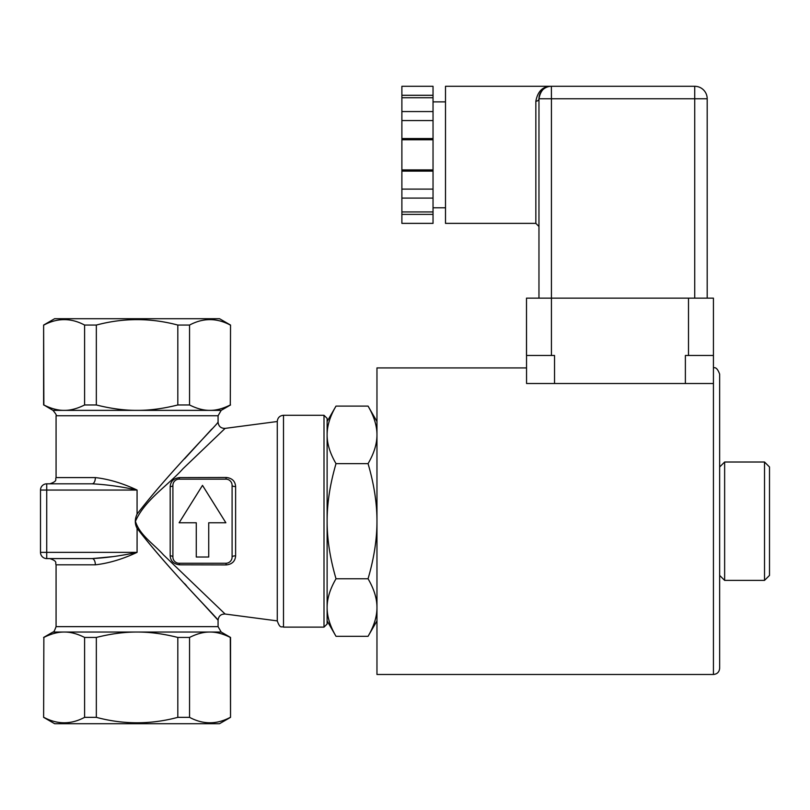<?xml version="1.0" encoding="UTF-8"?>
<svg xmlns="http://www.w3.org/2000/svg" width="810" height="810" viewBox="0 0 810 810"><rect width="100%" height="100%" fill="white"/><g stroke="black" fill="none" stroke-linecap="round" stroke-linejoin="round"><path stroke-width="1.21" d="M401.882 138.55L401.882 111.567L433.036 111.567L433.036 139.776L401.882 139.776L401.882 138.55L433.036 138.55M401.882 120.568L433.036 120.568M433.036 171.112L433.036 169.898L401.882 169.898L401.882 171.112L433.036 171.112L433.036 214.377L401.882 214.377L401.882 211.936L433.036 211.936M433.036 189.105L401.882 189.105L401.882 198.096L433.036 198.096M401.882 189.105L401.882 171.112M401.882 214.377L401.882 223.378L433.036 223.378L433.036 214.377M401.882 198.096L401.882 211.936M401.882 111.567L401.882 97.726L433.036 97.726L433.036 111.567M401.882 139.776L401.882 169.898M433.036 139.776L433.036 169.898M433.036 97.726L433.036 86.295L401.882 86.295L401.882 95.286L433.036 95.286M401.882 97.726L401.882 95.286M538.964 226.486L538.964 98.759A3.119 2.44 -0 0 1 535.845 101.199L535.845 223.378L538.964 226.486M538.964 98.759L551.428 98.759L551.377 86.295L694.727 86.295L551.428 86.295A12.464 12.464 0 0 0 538.964 98.759C540.503 90.345 544.654 86.194 551.428 86.295C542.963 86.174 537.779 91.135 535.845 101.199M541.546 91.155A12.464 12.464 0 0 0 540.635 92.522L540.624 92.522M538.964 298.141L538.964 154.831M551.428 86.295L445.5 86.295L445.5 223.378L535.845 223.378M719.655 668.25L719.655 374.159L719.655 466.995L724.636 462.014L724.636 580.395L719.655 575.414L719.655 668.25C719.28 672.037 717.204 674.112 713.428 674.477L713.428 298.141L551.428 298.141L551.428 98.759L694.727 98.759L694.727 86.295A12.464 12.464 0 0 1 707.191 98.759L707.191 298.141M526.5 298.141L526.561 383.505L554.536 383.505L554.536 355.468L526.5 355.468L526.5 298.141L551.428 298.141L551.428 355.468M713.428 298.141L713.428 355.468L685.381 355.468L685.381 383.505L713.357 383.505L713.428 382.593M554.536 383.505L685.381 383.505M713.428 355.468L713.428 367.922C715.696 366.95 717.771 369.026 719.655 374.159M713.428 674.477L376.964 674.477L376.964 367.922L526.5 367.922M368.054 463.644C374.017 453.468 376.984 443.88 376.964 434.869C376.984 425.858 374.017 416.269 368.054 406.093L336.018 406.093C330.055 416.269 327.088 425.858 327.118 434.869C327.088 443.88 330.055 453.468 336.018 463.644C330.055 484.005 327.088 503.182 327.118 521.205C327.088 539.217 330.055 558.404 336.018 578.765C330.055 588.941 327.088 598.529 327.118 607.54C327.088 616.552 330.055 626.14 336.018 636.316L368.054 636.316C374.017 626.14 376.984 616.552 376.964 607.54C376.984 598.529 374.017 588.941 368.054 578.765C374.017 558.404 376.984 539.217 376.964 521.205C376.984 503.182 374.017 484.005 368.054 463.644L336.018 463.644M368.054 578.765L336.018 578.765M43.618 717.346L54.634 723.705L219.52 723.705L230.536 717.346L230.293 637.44C222.963 633.764 216.169 631.962 209.922 632.043C203.674 631.962 196.891 633.764 189.55 637.44L189.55 717.346L177.815 717.346L177.815 637.44C163.144 633.764 149.566 631.962 137.072 632.043C124.588 631.962 111.01 633.764 96.339 637.44L96.339 717.346L84.605 717.346L84.605 637.44C77.264 633.764 70.48 631.962 64.233 632.043L64.233 632.043C57.986 631.962 51.192 633.764 43.861 637.44L43.618 717.346L43.861 637.44M230.536 325.063L219.52 318.705L54.634 318.705L43.618 325.063L43.861 404.97C51.192 408.645 57.986 410.447 64.233 410.366L64.223 410.366C70.48 410.447 77.264 408.645 84.605 404.97L84.605 325.063L96.339 325.063L96.339 404.97C111.01 408.645 124.588 410.447 137.072 410.366C149.566 410.447 163.144 408.645 177.815 404.97L177.815 325.063L189.55 325.063L189.55 404.97C196.891 408.645 203.674 410.447 209.922 410.366C216.169 410.447 222.963 408.645 230.293 404.97L230.536 325.063L230.293 404.97M137.072 514.097L137.072 490.05C122.644 483.256 108.743 479.095 95.357 477.586A6.227 3.21 90 0 1 92.148 483.823C106.555 484.572 121.53 486.648 137.072 490.05L40.5 490.05L40.5 552.359L46.727 552.359L46.727 483.823L92.148 483.823L49.845 483.823C58.36 480.856 54.877 479.429 56.072 477.586L56.072 415.763L218.072 415.763L218.072 422.202C216.584 425.209 168.561 473.121 137.072 514.087C134.723 519.25 134.723 523.989 137.072 528.312C169.29 570.129 219.156 619.984 217.981 620.106C214.002 614.385 167.751 568.387 137.093 528.312L137.072 552.359C121.54 555.751 106.566 557.827 92.148 558.586L113.167 556.602M196.273 522.764L196.273 557.027L208.727 557.027L208.727 522.764L225.869 522.764L202.5 485.372L179.131 522.764L196.273 522.764M277.273 421.514L277.273 620.895L225.119 614.031L163.428 554.84C154.102 544.279 139.614 535.116 135.432 521.326C144.818 499.821 168.267 485.301 183.019 468.686L225.119 428.379L277.273 421.514C277.638 417.727 279.713 415.651 283.5 415.277L324 415.277L324 627.122L327.118 624.014L327.118 418.395L324 415.277M226.273 477.485L179.536 477.586C173.674 478.335 170.556 481.342 170.191 486.628A3.119 1.255 180 0 0 172.905 485.372L172.905 557.027A6.227 6.227 0 0 0 179.131 563.264L225.869 563.264L226.273 564.924C232.075 564.287 235.183 561.279 235.619 555.893L235.619 486.516C235.204 481.14 232.085 478.133 226.273 477.485L225.869 479.145L179.131 479.145A6.227 6.227 0 0 0 172.905 485.372M170.191 486.628L170.191 555.781C170.576 561.077 173.684 564.094 179.536 564.823L226.273 564.924M179.536 477.586L179.131 479.145M225.869 563.264A6.227 6.227 0 0 0 232.095 557.027L232.095 485.372A3.119 1.144 180 0 0 235.619 486.516M170.191 555.781A3.119 1.255 180 0 1 172.905 557.027M232.095 557.027A3.119 1.144 180 0 1 235.619 555.893M179.536 564.823L179.131 563.264M232.095 485.372A6.227 6.227 0 0 0 225.869 479.145M203.553 604.361L218.072 620.207L218.072 626.646L56.072 626.646L56.072 564.823C54.877 562.97 58.36 561.553 49.845 558.586L46.727 558.586A6.227 6.227 0 0 1 40.5 552.359A6.227 6.227 0 0 0 46.727 558.586L92.148 558.586A6.227 3.21 90 0 1 95.357 564.823C108.743 563.294 122.654 559.143 137.072 552.359L46.727 552.359L46.727 558.586M186.553 585.751L184.508 583.514M92.148 483.823L46.727 483.823A6.227 6.227 0 0 0 40.5 490.05A6.227 6.227 0 0 1 46.727 483.823M184.508 458.895L211.754 429.097M217.606 422.719L218.072 422.202C218.578 426.364 220.927 428.429 225.119 428.379M56.072 415.763C56.903 415.631 55.87 413.829 52.964 410.366L221.191 410.366L218.072 415.763M43.861 404.97L52.964 410.366M96.339 404.97L84.605 404.97M189.55 404.97L177.815 404.97M218.072 626.646L221.191 632.043L230.536 637.44L230.536 717.346M84.605 637.44L96.339 637.44M177.815 637.44L189.55 637.44M96.339 717.346C123.495 724.596 150.66 724.596 177.815 717.346M177.815 325.063C150.66 317.814 123.495 317.814 96.339 325.063M189.55 717.346C203.138 724.596 216.715 724.596 230.293 717.346M43.861 717.346C57.439 724.596 71.017 724.596 84.605 717.346M84.605 325.063C71.017 317.814 57.439 317.814 43.861 325.063M230.293 325.063C216.715 317.814 203.138 317.814 189.55 325.063M769.5 575.414L769.5 466.995L764.519 462.014L764.519 580.395L769.5 575.414M694.727 298.141L694.727 98.759L707.191 98.759M688.5 355.468L688.5 298.141M56.072 564.823L95.357 564.823M95.357 477.586L56.072 477.586M324 627.122L283.5 627.122L283.5 415.277M56.072 626.646C54.503 630.909 53.47 632.711 52.964 632.043L221.191 632.043M445.5 101.878L433.036 101.878M445.5 207.795L433.036 207.795M544.188 88.614L545.15 87.986M539.845 94.102L541.758 90.882M376.964 421.514L368.054 406.093M376.964 620.895L368.054 636.316M327.118 620.895L336.018 636.316M327.118 421.514L336.018 406.093M218.072 620.207C218.568 616.035 220.917 613.98 225.119 614.031M221.191 410.366L230.536 404.97M52.964 632.043L43.618 637.44M283.5 627.122C281.708 625.938 280.29 629.461 277.273 620.895M43.618 325.063L43.618 404.97M724.636 580.395L764.519 580.395M724.636 462.014L764.519 462.014"/></g></svg>
